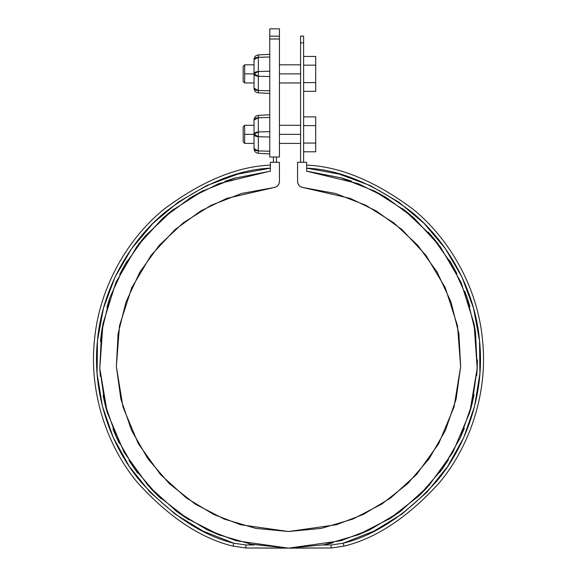 <?xml version="1.0" encoding="UTF-8"?>
<svg xmlns="http://www.w3.org/2000/svg" width="577" height="577" viewBox="0 0 577 577"><rect width="100%" height="100%" fill="white"/><g stroke="black" fill="none" stroke-linecap="round" stroke-linejoin="round"><path stroke-width="0.87" d="M300.588 42.871L300.588 162.303L300.588 36.106L303.61 36.106L303.61 162.303L303.61 42.871C303.61 33.892 303.61 33.892 303.61 42.871L300.588 42.871C300.588 33.892 300.588 33.892 300.588 42.871L303.61 42.871M273.39 162.303L273.39 157.009L273.39 162.303M276.412 157.009L276.412 162.303L276.412 157.009M296.059 547.999L331.111 547.999L288.5 548.15L249.264 544.032L253.317 544.847L218.308 534.627L208.03 530.155L220.212 535.377L186.393 518.175L176.951 511.705L189.004 519.827L158.163 495.989L150.395 488.142L161.178 498.802L158.163 495.989L134.643 468.863L128.859 460.251L137.687 473.01L134.643 468.863L116.684 437.77L112.926 428.978L119.331 443.331L116.684 437.77L104.927 403.85L103.067 395.368L106.745 410.766L104.927 403.85L99.799 368.314L100.362 376.42L99.799 368.314L101.494 332.446L102.576 325.753L100.42 341.461L101.494 332.446L109.933 297.552L106.925 307.065L109.933 297.552L124.834 264.879L127.272 260.761L119.699 274.407L124.834 264.879L145.635 235.618L138.35 244.576L145.635 235.618L173.771 209.141L162.361 218.589L171.607 210.821L203.313 190.612L191.182 197.305L201.791 191.391L235.748 177.831L224.792 181.38L234.464 178.206M145.635 235.618L145.173 236.159M109.702 298.222L101.487 332.475L99.799 368.35M158.163 495.989L158.682 496.48M307.375 171.261L341.887 178.012L351.638 181.178L340.495 177.608L375.209 191.391L385.205 196.937L373.002 190.266L405.393 210.821L414.084 218.099L402.616 208.672L431.365 235.618L438.188 243.977L428.35 232.221L431.365 235.618L452.166 264.879L456.955 273.722L449.317 260.104L452.166 264.879L467.067 297.552L469.858 306.329L464.81 291.378L467.067 297.552L475.506 332.446L474.287 324.988L475.506 332.446L477.201 368.314L476.703 375.656L477.417 359.796L477.201 368.314L472.073 403.85L470.464 410.023L474.078 394.61L472.073 403.85L460.316 437.77L464.355 428.264L460.316 437.77L442.357 468.863L439.775 472.39L448.545 459.609L442.357 468.863L418.837 495.989L427.117 487.587L418.837 495.989L388.653 519.415L400.64 511.265L390.607 518.175L357.502 535.095L369.597 529.859L358.692 534.627L324.014 544.782L333.08 542.813L324.945 544.601M358.692 534.627L359.327 534.374M390.607 518.175L391.199 517.793M442.357 468.863L442.754 468.3M460.316 437.77L460.612 437.121M472.073 403.85L472.238 403.172M477.201 368.314L477.229 367.607M475.506 332.446L475.405 331.739M467.067 297.552L466.829 296.874M405.393 210.821L404.83 210.381M234.428 178.221L270.361 171.189L270.361 162.303L279.434 162.303L279.434 181.539L279.023 183.731L277.84 185.628L276.051 186.962L273.902 187.561L241.568 193.454L210.944 205.383L183.14 222.91L159.173 245.398L139.908 272.027L126.053 301.829L118.105 333.722L116.359 366.539L120.881 399.096L131.498 430.197L147.835 458.715L169.285 483.62L195.069 503.995L224.258 519.098L255.784 528.388L288.5 531.525L321.216 528.388L352.742 519.098L381.931 503.995L407.715 483.62L429.165 458.715L445.502 430.197L456.118 399.096L460.641 366.539L458.895 333.722L450.947 301.829L437.092 272.027L417.827 245.398L393.86 222.91L366.056 205.383L335.432 193.454L303.098 187.561L300.949 186.962L299.16 185.628L297.977 183.731L297.566 181.539L297.566 162.303L306.639 162.303L306.639 171.189L358.173 183.63L386.345 197.63L414.409 218.394L440.208 246.653L461.023 282.247L474.049 323.726L477.201 368.314L469.786 412.389L452.83 452.426L428.697 485.856L400.308 511.51L370.384 529.484L340.993 540.714L288.5 548.15L236.007 540.714L206.616 529.484L176.692 511.51L148.303 485.856L124.17 452.426L107.214 412.389L99.799 368.314L102.951 323.726L115.977 282.247L136.792 246.653L162.591 218.394L190.655 197.63L218.827 183.63L269.668 171.254M171.607 210.821L171.059 211.254M101.494 332.446L101.393 333.153M116.684 437.77L116.98 438.419M186.421 518.196L186.97 518.55M252.755 544.738L253.462 544.876M324.245 544.738L288.5 548.15L245.889 547.999L280.941 547.999M270.361 171.189L270.361 162.303L279.434 162.303L279.434 181.539L279.023 183.731L277.84 185.628L276.051 186.962M306.639 171.189L306.639 162.303L297.566 162.303L297.566 181.539C297.883 184.95 299.723 186.962 303.098 187.561L300.949 186.962L299.16 185.628L297.977 183.731M270.361 165.116C237.14 166.493 201.799 181.091 164.344 208.91C128.801 237.472 99.287 286.257 94.469 340.192C88.714 394.033 108.173 447.629 137.492 482.552C168.823 517.122 200.652 538.312 232.971 546.123L245.889 547.999L232.971 546.123L233.836 543.224L245.889 544.976L254.017 544.976L245.889 544.976L233.836 543.224C202.282 535.6 171.109 514.944 140.334 481.254C111.512 447.197 92.068 394.812 97.354 341.8C101.718 288.716 130.474 240.32 165.505 211.882C202.433 184.157 237.392 169.58 270.361 168.152L237.854 174.095L206.847 185.527L178.264 202.109L152.948 223.342L131.643 248.608L114.996 277.155L103.485 308.132L97.463 340.625L97.102 373.672L102.417 406.287L113.251 437.51L129.27 466.411L150.02 492.138L174.867 513.919L203.082 531.121L233.836 543.224L232.971 546.123C200.897 538.377 169.212 517.367 137.939 483.093C108.649 448.452 88.923 395.166 94.368 341.288C98.869 287.332 128.173 238.193 163.803 209.364C201.366 181.257 236.887 166.508 270.361 165.116L270.361 168.152M207.633 185.159L206.847 185.527M153.54 222.758L152.948 223.342M115.364 276.376L114.996 277.155M97.549 339.766L97.463 340.625M97.044 372.843L97.102 373.672M106.745 410.766L103.067 395.368M306.639 165.116C340.113 166.508 375.634 181.257 413.197 209.364C448.827 238.193 478.131 287.332 482.632 341.288C488.077 395.166 468.351 448.452 439.061 483.093C407.788 517.367 376.103 538.377 344.029 546.123L343.164 543.224L331.111 544.976L322.983 544.976L331.111 544.976L343.164 543.224L344.029 546.123L331.111 547.999L344.029 546.123C376.348 538.312 408.177 517.122 439.508 482.552C468.827 447.629 488.286 394.033 482.531 340.192C477.713 286.257 448.199 237.472 412.656 208.91C375.201 181.091 339.86 166.493 306.639 165.116L306.639 168.152C339.608 169.58 374.567 184.157 411.495 211.882C446.526 240.32 475.282 288.716 479.646 341.8C484.932 394.812 465.488 447.197 436.666 481.254C405.891 514.944 374.718 535.6 343.164 543.224L373.918 531.121L402.133 513.919L426.98 492.138L447.73 466.411L463.749 437.51L474.582 406.287L479.898 373.672L479.537 340.625L473.515 308.132L462.004 277.155L445.357 248.608L424.052 223.342L398.736 202.109L370.153 185.527L339.146 174.095L306.639 168.152M401.433 514.432L402.133 513.919M474.373 407.124L474.582 406.295M479.833 374.495L479.898 373.672M473.739 308.962L473.515 308.132M445.848 249.307L445.357 248.608M399.443 202.606L398.736 202.109M370.932 185.895L370.153 185.527M343.164 543.224L373.918 531.121M245.889 547.999L245.889 544.976L245.889 547.999M331.111 547.999L331.111 544.976L331.111 547.999M279.434 181.539C279.117 184.95 277.277 186.962 273.902 187.561L226.725 198.394L200.832 210.908L174.968 229.639L151.095 255.286L131.744 287.735L119.511 325.673L116.359 366.539L122.959 406.994L138.365 443.763L160.399 474.453L186.357 497.98L213.721 514.453L240.58 524.724L288.5 531.525L336.42 524.724L363.279 514.453L390.643 497.98L416.601 474.453L438.635 443.763L454.041 406.994L460.641 366.539L457.489 325.673L445.256 287.735L425.905 255.286L402.032 229.639L376.168 210.908L350.275 198.394L303.098 187.561M273.39 157.009L279.434 157.009L279.434 38.998L269.762 38.998L269.762 157.009L279.434 157.009L269.762 157.009L269.762 28.85L279.434 28.85L279.434 146.435M269.762 39.409L269.762 147.943M254.039 120.016L254.039 134.225L254.039 120.016L258.337 117.758L269.762 117.456L258.337 117.758L258.337 136.72L269.762 137.023L258.337 136.72L258.337 131.96L269.762 131.664L258.337 131.96L258.337 117.758C255.726 117.953 254.298 118.703 254.039 120.016M254.039 144.921L254.039 134.225L258.337 136.72L258.337 153.309L258.337 150.929L269.762 151.224L258.337 150.929L258.337 136.72C255.726 136.525 254.298 135.768 254.039 134.455L254.039 148.664C254.298 149.977 255.726 150.734 258.337 150.929L254.039 148.664M269.762 57L258.337 57.303L258.337 54.923L269.762 54.325L258.337 54.923L258.337 71.505L258.337 57.303C255.726 57.498 254.298 58.255 254.039 59.568L254.039 73.769L254.039 59.568L258.337 57.303L269.762 57L269.762 71.209L258.337 71.505L258.337 76.265L269.762 76.568L258.337 76.265L258.337 71.505L269.762 71.209M254.039 84.466L254.039 73.769L258.337 76.265L258.337 92.854L258.337 90.474L269.762 90.777L258.337 90.474L258.337 76.265C255.726 76.07 254.298 75.32 254.039 74L254.039 88.209C254.298 89.522 255.726 90.279 258.337 90.474L254.039 88.209M269.762 93.452L258.337 92.854C255.726 92.464 254.298 90.957 254.039 88.324C254.277 90.971 255.712 92.479 258.337 92.854L269.762 93.452M269.762 90.777L269.762 76.568M258.337 71.505C255.726 71.707 254.298 72.457 254.039 73.769L258.337 71.505M258.337 54.923C255.712 55.298 254.277 56.806 254.039 59.453C254.298 56.82 255.726 55.313 258.337 54.923M258.337 115.378L269.762 114.78L258.337 115.378L258.337 117.758L258.337 115.378C255.712 115.753 254.277 117.261 254.039 119.901C254.298 117.275 255.726 115.768 258.337 115.378M269.762 153.908L258.337 153.309C255.726 152.919 254.298 151.405 254.039 148.779C254.277 151.426 255.712 152.934 258.337 153.309L269.762 153.908M269.762 151.224L269.762 137.023M269.762 131.664L269.762 117.456M258.337 131.96C255.726 132.155 254.298 132.912 254.039 134.225L258.337 131.96M279.434 36.171L269.762 36.171C269.762 26.455 269.762 26.455 269.762 36.171L279.434 36.171C279.434 26.455 279.434 26.455 279.434 36.171L279.434 38.998L269.762 38.998L269.762 36.171M303.61 65.165L315.706 65.165L315.706 82.612L303.61 82.612L315.706 82.612L315.706 91.339L303.61 91.339L315.706 91.339L315.706 56.438L303.61 56.438L315.706 56.438L315.706 65.165L303.61 65.165L303.61 56.438M300.588 73.885L279.434 73.885L300.588 73.885M244.67 66.038L244.67 73.885L254.039 73.885L244.67 73.885L244.67 82.929L243.162 81.444L243.162 66.333L244.67 64.819L244.67 82.922M243.162 66.586L243.162 81.379M303.61 125.613L315.706 125.613L315.706 143.067L303.61 143.067L315.706 143.067L315.706 151.794L303.61 151.794L315.706 151.794L315.706 116.893L303.61 116.893L315.706 116.893L315.706 125.613L303.61 125.613L303.61 116.893M300.588 134.34L279.434 134.34L300.588 134.34M244.67 126.486L244.67 134.34L254.039 134.34L244.67 134.34L244.67 143.377M243.162 127.041L243.162 141.834L243.162 126.781L244.67 125.274L243.162 126.781M244.67 143.348L244.67 125.274L254.039 125.274M300.588 64.819L279.434 64.819M254.039 64.819L244.67 64.819M300.588 82.958L279.434 82.958M254.039 82.958L244.67 82.958M300.588 125.274L279.434 125.274M300.588 143.406L279.434 143.406M254.039 143.406L244.67 143.406L243.162 141.899"/></g></svg>
